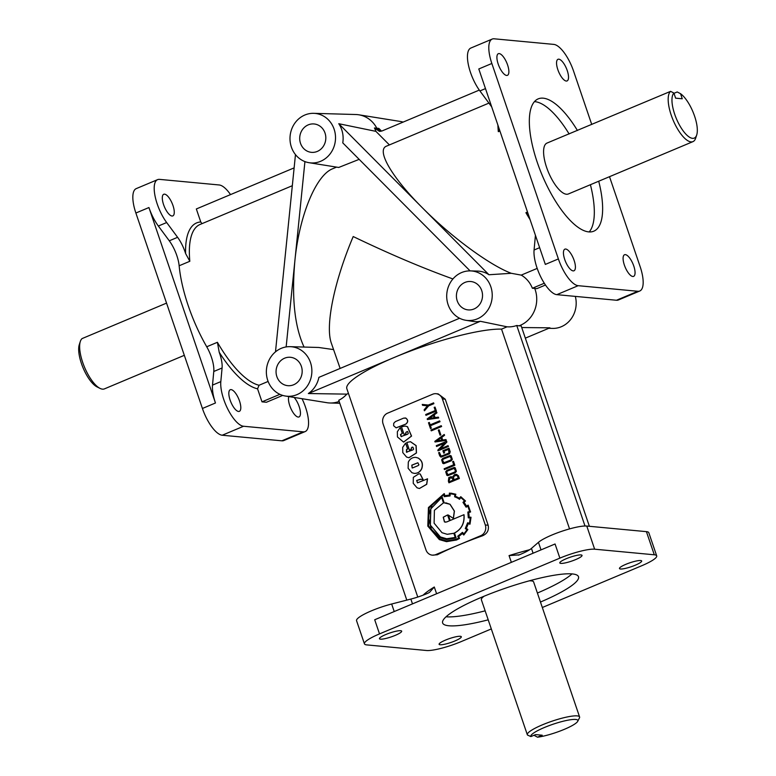 <?xml version="1.0" encoding="UTF-8"?>
<svg xmlns="http://www.w3.org/2000/svg" width="776" height="776" viewBox="0 0 776 776"><rect width="100%" height="100%" fill="white"/><g stroke="black" fill="none" stroke-linecap="round" stroke-linejoin="round"><path stroke-width="1.16" d="M334.116 129.175A24.842 22.746 95.4 0 1 309.081 162.708A24.842 22.746 95.4 0 1 291.398 147.12A24.842 22.746 95.4 0 1 313.717 113.335A24.842 22.746 95.4 0 1 334.116 129.175M309.081 162.708L338.714 167.461L359.162 159.352M470.101 270.892L342.769 142.871A25.317 23.183 -84.6 0 0 341.702 129.679A25.317 23.183 -84.6 0 0 338.772 123.714L488.977 274.743A25.317 23.183 -84.6 0 0 477.628 271.096L470.431 270.892A24.842 22.746 95.4 0 1 490.83 286.742A24.842 22.746 95.4 0 1 465.794 320.275A24.842 22.746 95.4 0 1 448.111 304.687A24.842 22.746 95.4 0 1 470.431 270.892M545.47 285.025L536.798 288.662L534.712 288.41A27.596 25.268 95.4 0 1 535.178 289.681A27.596 25.268 95.4 0 1 519.008 325.833L516.748 325.493A27.451 25.142 95.4 0 1 507.058 326.812L480.344 321.293A25.317 23.183 95.4 0 1 472.904 321.41L465.794 320.275M340.14 368.435L331.352 343.196C325.086 325.823 334.136 281.659 353.206 236.544C389.067 253.791 422.309 267.924 452.932 278.953M336.561 167.121L332.671 168.751C315.91 175.143 299.177 215.98 294.851 261.066C291.582 298.071 294.657 326.735 304.066 347.056M333.525 349.588L318.713 347.473L290.079 346.668A24.842 22.746 95.4 0 1 310.478 362.508A24.842 22.746 95.4 0 1 285.442 396.041A24.842 22.746 95.4 0 1 267.759 380.453A24.842 22.746 95.4 0 1 290.079 346.668M313.717 113.335L355.796 114.518A27.596 25.268 95.4 0 1 358.813 114.799L400.377 121.463A24.842 22.746 95.4 0 1 403.113 122.094M358.813 114.799A27.596 25.268 95.4 0 1 376.758 128.127L380.618 131.328M507.058 326.812L501.538 329.131A86.941 15.374 161.2 0 0 394.353 357.416A86.941 15.374 161.2 0 0 346.843 388.698L417.769 597.045M436.054 393.704L438.168 393.907L445.259 399.223L488.152 525.236C489.142 530.221 487.231 533.752 482.43 535.828A86.941 15.374 161.2 0 0 458.267 545.15A86.941 15.374 161.2 0 0 437.334 554.772L435.714 554.617L480.81 535.673A8.284 7.585 -84.6 0 0 485.301 524.974L442.398 398.961A8.284 7.585 -84.6 0 0 436.054 393.704A8.284 7.585 -84.6 0 0 432.659 394.237L387.563 413.181A8.284 7.585 -84.6 0 0 383.072 423.88L425.975 549.893A8.284 7.585 -84.6 0 0 432.319 555.15A8.284 7.585 -84.6 0 0 435.714 554.617M432.319 555.15L437.334 554.772M188.277 305.831A86.941 31.38 67.2 0 0 206.726 346.775A22.077 7.973 -112.8 0 1 211.411 357.173A22.077 7.973 -112.8 0 1 213.778 371.481L212.508 385.109A27.596 9.962 67.2 0 0 215.466 402.986L148.934 207.541A27.596 9.962 67.2 0 0 158.352 226.029L169.284 240.802A22.077 7.973 -112.8 0 1 176.831 255.585A22.077 7.973 -112.8 0 1 179.149 265.77A86.941 31.38 67.2 0 0 188.277 305.831M268.118 381.443L259.058 385.255L257.564 388.825A89.706 32.379 -112.8 0 1 219.21 352.255L217.406 342.294L206.726 346.775M537.196 268.399L521.23 275.111L511.277 273.298C489.433 265.053 450.875 236.612 422.173 207.57C391.667 177.122 375.933 149.923 386.594 146.101L488.919 103.111M577.722 721.302L579.449 717.936A27.596 4.879 161.2 0 0 579.594 716.966A27.596 4.879 161.2 0 0 577.198 715.889A27.596 4.879 161.2 0 0 547.041 722.98A27.596 4.879 161.2 0 0 527.331 734.756A27.596 4.879 161.2 0 0 527.515 735.056L530.891 736.579L535.605 734.6L542.23 735.221L537.516 737.2A24.842 4.394 161.2 0 0 561.921 730.323A24.842 4.394 161.2 0 0 577.722 721.302A24.842 4.394 161.2 0 0 575.695 719.459A24.842 4.394 161.2 0 0 548.157 725.996A24.842 4.394 161.2 0 0 530.891 736.579M534.004 735.27L537.516 737.2M579.594 716.966L533.626 581.952A27.596 4.879 161.2 0 0 531.23 580.875A27.596 4.879 161.2 0 0 529.271 580.836M673.985 93.324L677.225 91.966L680.523 93.683A24.842 8.963 67.2 0 1 694.578 116.119A24.842 8.963 67.2 0 1 696.712 134.966L695.674 138.157A27.596 9.962 67.2 0 1 692.958 141.63L568.372 193.971A27.596 9.962 -112.8 0 1 546.634 167.49A27.596 9.962 -112.8 0 1 546.983 143.085L551.445 141.222M692.958 141.63A27.596 9.962 67.2 0 1 671.221 115.149A27.596 9.962 67.2 0 1 670.6 91.345L673.898 93.062A24.842 8.963 67.2 0 0 674.703 114.256A24.842 8.963 67.2 0 0 686.896 135.16A24.842 8.963 67.2 0 0 696.712 134.966M411.154 449.12L411.93 447.219L412.958 447.248L413.618 449.159L412.871 449.915L406.43 452.175L406.508 449.498L407.613 449.032L405.605 443.135L402.686 447.364L402.783 452.612L406.585 457.064L408.894 457.724L416.363 452.951L416.023 445.589L410.446 441.709L406.799 442.427L409.408 450.109L411.222 449.343A0.989 0.902 -84.6 0 0 411.154 449.12L411.29 448.004L412.58 447.121M405.819 433.464L405.848 432.339L407.623 431.592L408.283 433.503L407.545 434.269L401.095 436.529L400.445 434.599L402.278 433.377L400.27 427.479L397.351 431.708L397.457 436.966L403.568 442.077L411.445 436.073L407.429 426.713L405.12 426.053L401.464 426.781L404.083 434.453L405.897 433.687A0.989 0.902 -84.6 0 0 405.819 433.464L405.964 432.348L407.255 431.475M300.506 143.298A14.249 13.046 95.4 0 1 314.61 124.024A14.249 13.046 95.4 0 1 325.008 132.997A14.249 13.046 95.4 0 1 311.942 152.377A14.249 13.046 95.4 0 1 300.506 143.298M457.219 300.855A14.249 13.046 95.4 0 1 471.323 281.581A14.249 13.046 95.4 0 1 481.721 290.563A14.249 13.046 95.4 0 1 468.655 309.934A14.249 13.046 95.4 0 1 457.219 300.855M276.867 376.632A14.249 13.046 95.4 0 1 290.961 357.348A14.249 13.046 95.4 0 1 301.369 366.33A14.249 13.046 95.4 0 1 288.303 385.711A14.249 13.046 95.4 0 1 276.867 376.632M339.16 401.415A27.596 25.268 95.4 0 1 330.023 402.996A27.596 25.268 95.4 0 1 327.006 402.705L285.442 396.041M459.596 318.247L318.917 377.349A25.317 23.183 95.4 0 1 308.363 393.539L346.814 394.13A27.451 25.142 95.4 0 1 338.763 400.261L406.799 600.11M184.319 355.321L104.421 388.883A27.596 9.962 -112.8 0 1 100.036 388.388A27.596 9.962 -112.8 0 1 82.692 362.402A27.596 9.962 -112.8 0 1 80.326 341.459A27.596 9.962 -112.8 0 1 82.072 338.588L166.549 303.106M100.036 388.388L97.029 386.894A24.842 8.963 -112.8 0 1 81.422 363.498A24.842 8.963 -112.8 0 1 79.288 344.66L80.326 341.459M158.352 226.029L166.665 222.537L177.597 237.31A22.077 7.973 -112.8 0 1 185.134 252.103A22.077 7.973 -112.8 0 1 185.6 253.529L189.829 261.279A86.941 31.38 -112.8 0 1 200.072 224.458L292.329 185.697M539.63 247.68L534.072 250.017L535.333 236.399A22.077 7.973 67.2 0 0 535.401 235.244M429.438 592.428L428.168 593.116A22.077 3.909 -18.8 0 1 426.868 593.679A22.077 3.909 -18.8 0 1 410.853 599.072L391.657 604.009A27.596 4.879 161.2 0 0 371.636 610.751A27.596 4.879 161.2 0 0 356.553 620.684L364.439 643.828A27.596 4.879 161.2 0 0 366.835 644.904L426.48 650.501A27.596 4.879 161.2 0 0 461.254 641.568L491.315 628.938M542.327 607.501L641.616 565.791A27.596 4.879 161.2 0 0 656.7 555.868L648.814 532.724A27.596 4.879 161.2 0 0 646.418 531.647L586.772 526.05A27.596 4.879 161.2 0 0 551.998 534.984A27.596 4.879 161.2 0 0 538.447 542.337L531.444 548.409A22.077 3.909 -18.8 0 1 520.609 554.297A22.077 3.909 -18.8 0 1 519.27 554.85L518.368 555.16M519.27 554.85L509.056 555.597L511.355 562.348M656.7 555.868A27.596 4.879 161.2 0 0 654.294 554.792L594.649 549.195A27.596 4.879 161.2 0 0 559.874 558.128L379.522 633.895A27.596 4.879 161.2 0 0 364.439 643.828M164.56 194.155A11.727 4.239 -112.8 0 1 172.602 204.486A11.727 4.239 -112.8 0 1 172.825 215.903A11.727 4.239 -112.8 0 1 172 216.019A11.727 4.239 -112.8 0 1 163.59 204.651A11.727 4.239 -112.8 0 1 163.736 194.272A11.727 4.239 -112.8 0 1 164.56 194.155M231.102 389.61A11.727 4.239 -112.8 0 1 239.134 399.931A11.727 4.239 -112.8 0 1 239.367 411.348A11.727 4.239 -112.8 0 1 238.542 411.464A11.727 4.239 -112.8 0 1 230.123 400.096A11.727 4.239 -112.8 0 1 230.278 389.717A11.727 4.239 -112.8 0 1 231.102 389.61M294.114 397.428A11.727 4.239 -112.8 0 1 299.837 408.845A11.727 4.239 -112.8 0 1 299.012 416.945A11.727 4.239 -112.8 0 1 298.188 417.061A11.727 4.239 -112.8 0 1 289.768 405.693A11.727 4.239 -112.8 0 1 288.837 396.584M567.237 70.558A11.727 4.239 67.2 0 0 558.817 59.18A11.727 4.239 67.2 0 0 557.992 59.296A11.727 4.239 67.2 0 0 558.216 70.713A11.727 4.239 67.2 0 0 566.257 81.043A11.727 4.239 67.2 0 0 567.081 80.927A11.727 4.239 67.2 0 0 567.237 70.558M633.769 266.003A11.727 4.239 67.2 0 0 625.359 254.635A11.727 4.239 67.2 0 0 624.534 254.741A11.727 4.239 67.2 0 0 624.758 266.158A11.727 4.239 67.2 0 0 632.799 276.489A11.727 4.239 67.2 0 0 633.614 276.372A11.727 4.239 67.2 0 0 633.769 266.003M574.124 260.406A11.727 4.239 67.2 0 0 565.704 249.038A11.727 4.239 67.2 0 0 564.889 249.154A11.727 4.239 67.2 0 0 565.112 260.571A11.727 4.239 67.2 0 0 573.154 270.892A11.727 4.239 67.2 0 0 573.968 270.775A11.727 4.239 67.2 0 0 574.124 260.406M507.591 64.961A11.727 4.239 67.2 0 0 499.172 53.583A11.727 4.239 67.2 0 0 498.347 53.699A11.727 4.239 67.2 0 0 498.57 65.116A11.727 4.239 67.2 0 0 506.612 75.447A11.727 4.239 67.2 0 0 507.436 75.33A11.727 4.239 67.2 0 0 507.591 64.961M566.228 558.72A11.727 2.076 161.2 0 0 559.816 562.939A11.727 2.076 161.2 0 0 575.617 559.603A11.727 2.076 161.2 0 0 582.029 555.383A11.727 2.076 161.2 0 0 581.011 554.927A11.727 2.076 161.2 0 0 566.228 558.72M625.873 564.317A11.727 2.076 161.2 0 0 619.461 568.536A11.727 2.076 161.2 0 0 635.263 565.2A11.727 2.076 161.2 0 0 641.674 560.98A11.727 2.076 161.2 0 0 640.656 560.524A11.727 2.076 161.2 0 0 625.873 564.317M445.521 640.084A11.727 2.076 161.2 0 0 439.109 644.313A11.727 2.076 161.2 0 0 454.901 640.966A11.727 2.076 161.2 0 0 461.313 636.747A11.727 2.076 161.2 0 0 460.294 636.291A11.727 2.076 161.2 0 0 445.521 640.084M385.866 634.496A11.727 2.076 161.2 0 0 379.464 638.716A11.727 2.076 161.2 0 0 395.256 635.369A11.727 2.076 161.2 0 0 401.667 631.15A11.727 2.076 161.2 0 0 400.649 630.694A11.727 2.076 161.2 0 0 385.866 634.496M219.21 352.255A22.077 7.973 -112.8 0 1 219.715 353.691A22.077 7.973 -112.8 0 1 222.081 367.989L220.821 381.617A27.596 9.962 -112.8 0 0 227.96 409.418A27.596 9.962 -112.8 0 0 243.577 426.257L222.217 435.229A27.596 9.962 -112.8 0 1 202.42 408.477L135.878 213.022A27.596 9.962 -112.8 0 1 136.236 188.616L157.596 179.644A27.596 9.962 -112.8 0 1 159.526 179.372L219.171 184.969A27.596 9.962 -112.8 0 1 230.53 194.601M598.723 181.225A71.761 25.899 -112.8 0 1 593.776 231.2A71.761 25.899 -112.8 0 1 588.741 231.898A71.761 25.899 -112.8 0 1 539.562 168.722A71.761 25.899 -112.8 0 1 538.185 98.882A71.761 25.899 -112.8 0 1 543.219 98.174A71.761 25.899 -112.8 0 1 577.431 130.484M590.41 184.717A71.761 25.899 -112.8 0 1 589.197 231.937M534.46 101.627A71.761 25.899 -112.8 0 1 534.916 101.666A71.761 25.899 -112.8 0 1 569.128 133.976M488.211 619.83A71.761 12.688 -18.8 0 1 442.63 622.973A71.761 12.688 -18.8 0 1 481.847 597.151A71.761 12.688 -18.8 0 1 578.498 576.723A71.761 12.688 -18.8 0 1 540.465 602.04M485.145 610.828A71.761 12.688 -18.8 0 1 446.045 616.784M499.055 128.476L498.328 131.678L499.919 131.008M457.636 476.27L456.123 475.184L453.504 476.58L453.688 479.888L458.218 477.977L457.636 476.27M451.205 477.57L450.177 477.725L449.12 480.548L449.488 481.644M450.061 477.706L449.003 480.538L449.401 481.683L452.99 480.179L452.369 478.336L450.177 477.725M456.191 474.349L458.432 475.785L459.353 478.491L448.935 482.808L448.373 481.159L448.8 477.55L450.972 476.697L452.447 477.124L454.581 474.582L456.695 474.446L458.315 475.766L459.353 478.491M445.715 471.74L446.908 470.314L454.202 467.462L455.095 467.802L456.288 471.323L455.095 472.788L447.762 475.639L446.83 475.271L445.715 471.74M454.261 467.472L455.202 467.812L456.395 471.333L455.202 472.797L447.82 475.639M455.512 470.896L454.115 468.355L447.335 471.051L446.472 472.012L447.17 474.388L447.917 474.728L454.688 472.041L455.512 470.896M454.173 468.365L447.442 471.061L446.588 472.021L447.965 474.737M441.641 459.799L442.834 458.354L450.119 455.512L451.031 455.851L452.214 459.363L451.021 460.847L443.707 463.689L442.766 463.32L441.641 459.799M450.177 455.522L451.137 455.861L452.321 459.382L451.137 460.857L443.765 463.699M451.448 458.955L450.061 456.414L443.261 459.101L442.407 460.061L443.106 462.447L443.833 462.777L450.623 460.09L451.448 458.955M450.119 456.414L443.377 459.111L442.514 460.071L443.882 462.787M448.897 448.208L450.109 451.758L449.401 453.785L440.962 457.142L439.72 455.861L438.653 452.718L439.4 452.408L441.137 456.23L449.013 453.019L448.431 449.333L443.901 451.234L444.551 452.835L443.804 453.145L442.873 450.74L449.013 448.218L450.216 451.768L449.517 453.795L441.02 457.142M439.4 452.408L441.195 456.23M419.457 488.492L426.732 484.292L427.547 478.821L417.469 482.847L416.673 480.47L420.514 479.199L423.201 479.781L420.243 474.02L419.001 473.748M423.095 479.772L420.136 474.01L418.953 473.738L413.327 477.337L413.239 483.332L417.071 487.823L419.409 488.492L426.625 484.282L427.43 478.811M417.527 482.856L416.79 480.48L421.019 479.238M414.277 473.379L414.335 473.389C417.74 473.476 420.223 471.886 421.795 468.617C423.25 463.961 422.047 460.44 418.196 458.034L415.839 457.365M418.08 458.024L415.781 457.365C412.386 457.277 409.893 458.858 408.312 462.127L408.108 468.267L411.91 472.71L414.229 473.379C417.624 473.467 420.117 471.876 421.688 468.607C423.133 463.951 421.94 460.43 418.08 458.024M412.201 467.967L411.93 465.163L417.905 462.777M412.735 467.86L412.153 467.957L411.813 465.154L417.847 462.777L418.933 464.814L418.186 465.581L412.735 467.86M406.896 452.301L406.614 449.508L407.72 449.042L405.605 443.135M408.952 457.733L416.469 452.961L416.13 445.599L410.504 441.709M401.57 436.655L400.552 434.608L402.395 433.396L400.27 427.479M403.627 442.077L411.561 436.083L407.536 426.732L405.179 426.063M405.004 417.915L405.984 418.186C408.321 420.223 408.244 422.212 405.761 424.152L396.158 427.828M405.877 418.177C408.205 420.214 408.137 422.202 405.654 424.142L396.1 427.818L393.645 425.752L393.723 423.289L395.391 421.591L403.607 418.138L405.877 418.177M453.31 518.455L454.319 511.083L449.964 504.284L444.095 502.819L441.971 496.572L432.232 504.497L428.303 516.768L431.388 529.407L440.157 537.71L446.54 539.533L455.735 538.001L454.387 533.025C461.429 529.329 464.611 523.228 463.912 514.711L450.119 520.502L448.247 515.012L453.426 518.465L454.426 511.093L450.08 504.293L445.822 502.829M446.598 539.543L456.142 537.884L454.493 533.034C461.545 529.339 464.717 523.237 464.019 514.721L463.912 514.711M445.434 522.2L444.551 521.918L443.348 517.223L447.577 514.963L449.546 520.745L446.569 521.996L444.435 521.908L443.232 517.214L447.577 514.954M446.704 538.767L440.409 536.953L430.37 525.148L430.845 508.872L441.66 497.562M440.293 536.943L430.253 525.139L430.738 508.862L441.641 497.503L443.465 502.867L434.405 510.298L434.104 523.169L442.01 532.714L447.209 534.295L453.815 533.267L455.231 537.438L446.646 538.767L440.293 536.943M444.153 496.64L449.964 495.922L450.002 493.875A22.242 20.37 95.4 0 1 451.05 493.943A22.242 20.37 95.4 0 1 454.891 494.71L454.639 496.815A22.999 21.059 95.4 0 1 459.246 499.094L460.653 497.552A25.501 23.348 95.4 0 1 464.417 500.927L462.971 502.363L466.124 507.194L467.841 506.136L469.674 511.52L467.86 512.034L468.306 517.854L470.256 517.932L469.48 523.296L467.627 522.782L465.27 528.543L466.89 529.649A21.291 19.497 95.4 0 1 463.747 533.917L462.428 532.385L457.743 536.226L458.635 538.098A28.402 26.006 95.4 0 1 456.181 539.32L446.491 540.93L439.652 538.971L428.43 525.847L429.05 507.814L443.794 494.506L444.26 496.65L450.07 495.932L450.109 493.885A22.242 20.37 95.4 0 1 451.108 493.943M467.53 523.102L469.48 523.276M446.549 540.94L439.759 538.981L428.536 525.856L429.157 507.824L443.804 494.545M462.147 532.714L462.545 532.394L463.805 533.869M455.745 494.225L449.391 493.08L449.333 495.263A18.74 17.159 -84.6 0 0 444.687 495.796L443.998 493.749L428.439 507.543L427.809 526.118L439.361 539.611L446.442 541.648L456.414 539.989L459.547 538.34L458.626 536.478L462.341 533.461L463.709 534.984L467.841 529.436L466.153 528.301A20.836 19.08 -84.6 0 0 468.035 523.654A306.685 280.825 -84.6 0 0 469.955 524.207L470.993 517.243L468.976 517.165A18.469 16.917 -84.6 0 0 468.539 512.548L470.528 512.024L468.122 505.127L466.376 506.195A20.661 18.915 -84.6 0 0 463.893 502.402L465.396 500.976L460.711 496.727L459.363 498.337A22.339 20.457 -84.6 0 0 455.134 496.271L455.851 494.234L450.885 493.148M470.44 511.627L468.277 505.428M469.092 517.175A18.469 16.917 -84.6 0 0 468.655 512.558L470.557 511.636M470.052 523.829L470.983 517.553M459.237 538.525L458.732 536.488L462.457 533.481M446.501 541.658L456.521 539.999L459.353 538.534M444.338 493.662L444.793 495.767M456.172 475.193L453.62 476.59L453.776 479.849M451.031 476.706L452.437 477.143M459.237 478.482L448.935 482.808M279.874 394.334L261.997 401.842L257.564 388.825M282.707 395.411L266.41 402.259L261.997 401.842M591.739 124.47L573.58 71.149A27.596 9.962 67.2 0 0 553.783 44.397L494.137 38.8A27.596 9.962 67.2 0 0 492.197 39.072A27.596 9.962 67.2 0 0 491.848 63.477L478.792 68.967L545.334 264.412L558.38 258.932A27.596 9.962 67.2 0 0 578.178 285.684L637.833 291.281A27.596 9.962 67.2 0 0 639.763 291.01A27.596 9.962 67.2 0 0 640.122 266.595L609.509 176.685M491.722 106.952A22.077 7.973 67.2 0 0 490.849 105.711L479.917 90.938A27.596 9.962 67.2 0 1 468.413 64.961A27.596 9.962 67.2 0 1 470.848 48.044L492.197 39.072M389.406 144.918L375.914 131.357A27.451 25.142 95.4 0 0 374.42 127.982L379.445 131.367L382.122 130.921L479.296 90.094M374.42 127.982L378.843 128.399L381.53 131.125M519.008 325.833L521.171 325.901L589.382 526.293M521.724 327.54L549.932 327.821L525.333 338.152M575.317 296.384A24.842 22.746 95.4 0 1 552.463 328.403L548.787 328.296M572.019 573.9A71.761 12.688 -18.8 0 1 537.409 593.039M484.146 596.191A27.596 4.879 161.2 0 0 481.372 599.741L527.331 734.756M185.6 253.529A89.706 32.379 -112.8 0 1 200.771 221.984L196.338 208.967L294.133 167.878M166.665 222.537A27.596 9.962 -112.8 0 1 155.161 196.561A27.596 9.962 -112.8 0 1 157.596 179.644M302.039 398.709A27.596 9.962 -112.8 0 1 305.152 431.582L283.803 440.555A27.596 9.962 -112.8 0 1 281.863 440.816L222.217 435.229M305.152 431.582A27.596 9.962 -112.8 0 1 303.222 431.844L243.577 426.257M534.072 250.017A27.596 9.962 67.2 0 0 541.212 277.818A27.596 9.962 67.2 0 0 556.828 294.657L616.474 300.254A27.596 9.962 67.2 0 0 618.404 299.982L639.763 291.01M491.848 63.477L558.38 258.932M379.522 633.895L374.701 619.752L555.063 543.986L559.874 558.128M308.363 393.539L480.344 321.293M516.748 325.493L585.007 526.002M569.545 528.893L501.538 329.131M286.15 346.92L304.929 161.592M295.472 154.608L275.49 351.838M429.545 592.36L434.298 587.005A86.941 15.374 161.2 0 0 423.075 595.182M528.534 215.068L525.915 212.692A86.941 31.38 67.2 0 0 530.076 219.618M348.453 393.442L346.814 394.13M511.277 273.298L488.977 274.743M338.772 123.714L375.914 131.357M544.296 283.24L532.375 288.255L534.712 288.41M521.23 275.111A27.451 25.142 95.4 0 1 532.375 288.255M467.647 529.698L466.26 528.31A20.836 19.08 -84.6 0 0 468.141 523.684M463.825 534.994L467.763 529.707M466.463 506.146A20.661 18.915 -84.6 0 0 464.009 502.421L465.513 500.986L460.828 496.737M459.858 497.552L459.363 498.337M459.392 498.299A22.339 20.457 -84.6 0 0 455.24 496.281L455.851 494.234M459.489 499.308L460.731 497.61M465.959 506.864L467.87 506.195M468.326 517.505L470.256 517.922M447.267 534.295L453.824 533.316M450.216 520.463L448.363 515.031M444.202 502.809L441.971 496.572M404.083 434.453L406.003 433.697M409.408 450.109L411.338 449.352M427.45 405.829L422.542 405.295L422.251 404.432L428.294 405.043L433.609 402.87L433.881 403.675L428.614 405.897L424.511 410.756L424.103 409.883L427.45 405.829M422.251 404.432L428.294 405.043M433.493 402.86L433.881 403.675M433.774 403.665L428.614 405.897M428.507 405.887L424.404 410.746M435.249 410.514L434.182 407.4L435.045 407.099L436.384 411.018L425.966 415.335L425.685 414.529L435.249 410.514M434.938 407.08L436.384 411.018M436.267 411.008L425.966 415.335M433.377 415.48L429.38 418.41M433.347 415.412L429.215 418.439L434.114 417.672L433.347 415.412M438.595 417.934L427.392 419.535L438.702 417.954L438.324 417.129L438.702 417.954M427.392 419.535L427.188 418.924L436.587 412.037L436.956 412.822L434.143 414.917L435.055 417.604M436.587 412.037L436.956 412.822M436.849 412.803L434.143 414.917M434.026 414.908L434.958 417.614L438.324 417.129M439.905 421.698L430.34 425.714L431.194 428.207L430.447 428.517L431.301 428.216L430.447 425.723L440.021 421.707L439.633 420.893L440.021 421.707M430.447 428.517L428.488 422.765L429.341 422.464L430.166 424.87M429.235 422.454L430.069 424.909L439.633 420.893M441.505 426.499L431.34 430.825L441.622 426.509L441.234 425.694L441.622 426.509M431.233 430.816L430.961 430.011L441.234 425.694M440.739 434.899L440.04 435.19L440.846 434.909L439.129 429.855L440.846 434.909M440.04 435.19L438.324 430.137L439.012 429.846M441.01 437.916L437.014 440.846M440.981 437.839L436.859 440.865L441.757 440.099L440.981 437.839M446.229 440.37L435.026 441.971L446.336 440.38L445.967 439.565L446.336 440.38M435.026 441.971L434.822 441.36L444.221 434.473L444.59 435.249L441.777 437.354L442.689 440.031M444.221 434.473L444.59 435.249M444.483 435.239L441.777 437.354M441.67 437.334L442.592 440.05L445.967 439.565M436.568 446.481L436.287 445.666L446.598 441.34L446.821 442L440.089 449.003L448.062 445.657L448.344 446.462L438.033 450.798L437.819 450.148L444.551 443.125L436.568 446.481L444.454 443.222M446.598 441.34L446.928 442.01L440.293 448.916M448.062 445.657L448.45 446.472L438.033 450.798M448.45 449.382L444.008 451.244M443.901 451.234L444.551 452.835M444.435 452.825L443.688 453.135M453.708 464.746L452.65 461.633L453.504 461.322L454.843 465.251L444.425 469.567L444.153 468.762L453.708 464.746M453.397 461.313L454.843 465.251M454.736 465.241L444.425 469.567M680.523 93.683L682.259 98.785L675.634 98.164L673.898 93.062M670.6 91.345L551.416 141.222M200.771 221.984L201.741 223.313M436.597 593.747L434.298 587.005M259.058 385.255A86.941 31.38 -112.8 0 1 217.406 342.294M527.496 212.023L525.915 212.692M179.149 265.77L189.829 261.279M412.493 603.873L410.853 599.072M541.018 549.883L538.447 542.337M213.778 371.481L222.081 367.989M485.485 88.6L479.917 90.938M497.901 125.101A86.941 31.38 67.2 0 0 498.328 131.678M212.508 385.109L220.821 381.617M148.934 207.541L135.878 213.022M215.466 402.986L202.42 408.477M303.222 431.844L281.863 440.816M556.828 294.657L578.178 285.684M616.474 300.254L637.833 291.281M394.227 611.546L391.657 604.009M586.772 526.05L594.649 549.195M646.418 531.647L654.294 554.792M169.284 240.802L177.597 237.31M533.083 553.21L531.444 548.409M482.43 535.828L480.81 535.673M488.152 525.236L485.301 524.974M445.259 399.223L442.398 398.961M529.688 549.709A86.941 15.374 161.2 0 0 509.056 555.597M339.791 403.268L330.023 402.996"/></g></svg>
